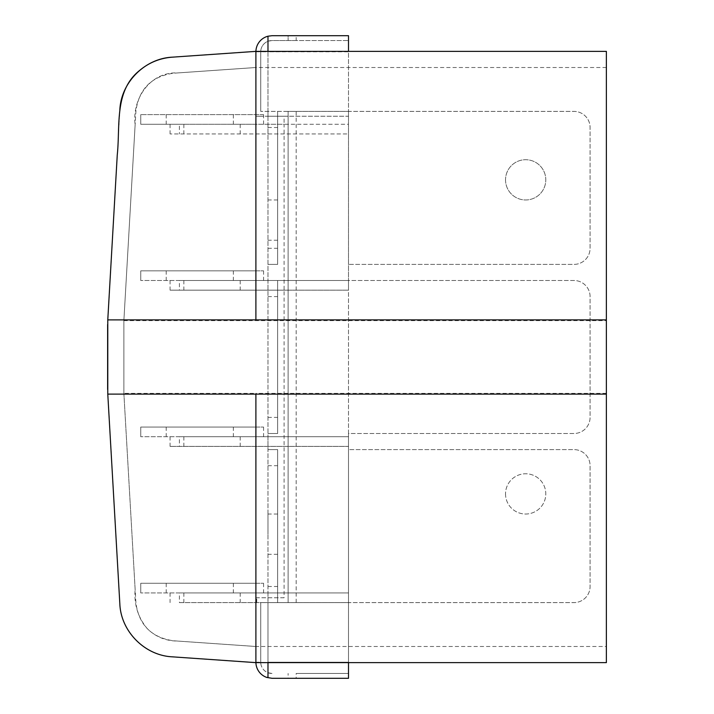 <?xml version="1.0" encoding="UTF-8"?>
<svg xmlns="http://www.w3.org/2000/svg" width="714" height="714" viewBox="0 0 714 714"><rect width="100%" height="100%" fill="white"/><g stroke="black" fill="none" stroke-linecap="round" stroke-linejoin="round"><path stroke-width="0.54" stroke-dasharray="3.57 2.68" d="M267.982 220.108L267.982 199.974L267.982 220.108M277.639 220.108L277.639 199.974L277.639 220.108M267.982 534.161L267.982 514.026L267.982 534.161M263.582 114.615L140.747 114.615L263.582 114.615L263.582 116.23L267.982 116.23L267.982 111.393L267.982 280.504L348.503 280.504L176.608 280.504L267.982 280.504L267.982 602.607L267.982 116.23L348.503 116.23L348.503 35.7L296.167 35.7L296.167 40.528L348.503 40.528L272.007 40.528L267.982 41.278A11.272 11.272 0 0 0 260.735 51.81A11.272 11.272 0 0 1 272.007 40.528L296.167 40.528M277.639 534.161L277.639 514.026L277.639 534.161M263.582 124.281L263.582 116.23L255.898 116.23L267.982 116.23L267.982 51.81L348.503 51.81L348.503 111.393L260.735 111.393L288.108 111.393L288.108 602.607L348.503 602.607L348.503 111.393L288.108 111.393L288.108 602.607L260.735 602.607L573.976 602.607A16.11 16.11 0 0 0 590.085 586.497L590.085 465.706A16.11 16.11 0 0 0 573.976 449.606L348.503 449.606L348.503 446.384L170.066 446.384L348.503 446.384L348.503 433.496L573.976 433.496A16.11 16.11 0 0 0 590.085 417.395L590.085 296.605A16.11 16.11 0 0 0 573.976 280.504L348.503 280.504L348.503 264.394L573.976 264.394A16.11 16.11 0 0 0 590.085 248.293L590.085 127.503A16.11 16.11 0 0 0 573.976 111.393L348.503 111.393L348.503 264.394L573.976 264.394A16.11 16.11 0 0 0 590.085 248.293L590.085 127.503A16.11 16.11 0 0 0 573.976 111.393L348.503 111.393L348.503 116.23L284.083 116.23L284.083 124.281L348.503 124.281L348.503 133.946L170.066 133.946L348.503 133.946L348.503 124.281L176.608 124.281L284.083 124.281L284.083 290.161L348.503 290.161L170.066 290.161L284.083 290.161L284.083 436.718L348.503 436.718L176.608 436.718L284.083 436.718L284.083 592.941L348.503 592.941L176.608 592.941L284.083 592.941L284.083 597.77L255.898 597.77L255.898 662.19A16.11 16.11 0 0 0 272.007 678.3L288.108 678.3L288.108 673.472L288.108 678.3M179.401 592.941L256.728 592.941L255.898 592.941L255.898 583.276L140.747 583.276L263.582 583.276L255.898 583.276L255.898 592.941L140.747 592.941L179.401 592.941L179.401 602.607L573.976 602.607A16.11 16.11 0 0 0 590.085 586.497L590.085 465.706A16.11 16.11 0 0 0 573.976 449.606L348.503 449.606L348.503 662.637M348.503 280.504L348.503 433.496L573.976 433.496A16.11 16.11 0 0 0 590.085 417.395L590.085 296.605A16.11 16.11 0 0 0 573.976 280.504L348.503 280.504L348.503 290.161L348.503 280.504M505.53 179.839A20.135 20.135 0 0 0 525.665 199.974A20.135 20.135 0 0 0 545.791 179.839A20.135 20.135 0 0 0 525.665 159.713A20.135 20.135 0 0 0 505.53 179.839A20.135 20.135 0 0 0 525.665 199.974A20.135 20.135 0 0 0 545.791 179.839A20.135 20.135 0 0 0 525.665 159.713A20.135 20.135 0 0 0 505.53 179.839M505.53 493.892A20.135 20.135 0 0 0 525.665 514.026A20.135 20.135 0 0 0 545.791 493.892A20.135 20.135 0 0 0 525.665 473.766A20.135 20.135 0 0 0 505.53 493.892A20.135 20.135 0 0 1 525.665 473.766A20.135 20.135 0 0 1 545.791 493.892A20.135 20.135 0 0 1 525.665 514.026A20.135 20.135 0 0 1 505.53 493.892M240.199 592.941L240.199 602.607L348.503 602.607L348.503 678.3L296.167 678.3L296.167 673.472L348.503 673.472L296.167 673.472M272.007 673.472L267.982 672.722A11.272 11.272 0 0 1 260.735 662.19A11.272 11.272 0 0 0 272.007 673.472M284.083 597.77L255.898 597.77L255.898 662.19A16.11 16.11 0 0 0 255.907 662.637M267.982 111.393L267.982 51.81L348.503 51.363M267.982 41.278L267.982 51.81L255.898 51.81L255.898 114.615L255.898 51.81A16.11 16.11 0 0 1 272.007 35.7L288.108 35.7L288.108 40.528L288.108 35.7M267.982 116.23L284.083 116.23M267.982 433.496L277.639 433.496L277.639 280.504L277.639 433.496L267.982 433.496M267.982 280.504L277.639 280.504L267.982 280.504L267.982 290.161M267.982 264.394L277.639 264.394L277.639 111.393L277.639 264.394L267.982 264.394M277.639 449.606L277.639 602.607L277.639 449.606L267.982 449.606L277.639 449.606M260.735 602.607L260.735 662.19L260.735 602.607M260.735 111.393L260.735 51.81L260.735 111.393M179.401 124.281L256.728 124.281L255.898 124.281L255.898 116.23L255.898 124.281L140.747 124.281L179.401 124.281L179.401 133.946M140.747 114.615L140.747 124.281L140.747 114.615M255.898 51.81A16.11 16.11 0 0 1 255.907 51.363M256.728 602.607L256.728 597.77M267.982 592.941L267.982 597.77M240.199 602.607L179.401 602.607M233.353 583.276L233.353 592.941M263.582 583.276L263.582 592.941M140.747 583.276L140.747 592.941L140.747 583.276M267.982 436.718L267.982 446.384M179.401 436.718L256.728 436.718L255.898 436.718L255.898 427.061L140.747 427.061L263.582 427.061L255.898 427.061L255.898 436.718L140.747 436.718L179.401 436.718L179.401 446.384M179.401 280.504L256.728 280.504L255.898 280.504L255.898 270.838L140.747 270.838L263.582 270.838L255.898 270.838L255.898 280.504L140.747 280.504L179.401 280.504L179.401 290.161M267.982 124.281L267.982 133.946M233.353 427.061L233.353 436.718M263.582 427.061L263.582 436.718M140.747 427.061L140.747 436.718L140.747 427.061M233.353 270.838L233.353 280.504M263.582 270.838L263.582 280.504M140.747 270.838L140.747 280.504L140.747 270.838M233.353 114.615L233.353 124.281M172.208 57.174L255.898 51.363L255.898 67.509L177.679 72.935C150.145 71.561 131.813 99.103 135.133 124.638L123.87 320.64L123.87 393.36L255.898 393.36L255.898 662.637L172.208 656.826M255.898 51.363L255.898 67.509L173.323 73.239C151.386 76.496 138.918 89.116 135.919 111.098L123.87 320.64L123.87 393.36L135.133 589.362C133.902 604.446 138.007 617.619 147.477 628.891C155.893 636.959 165.96 641.02 177.679 641.065L255.898 646.491L255.898 662.637M123.87 320.64L606.373 320.64L606.373 662.637M119.836 603.83L107.627 389.478M107.627 324.522L119.836 110.17M123.87 393.36L135.919 602.902C138.918 624.884 151.386 637.504 173.323 640.761L255.898 646.491L606.373 646.491M606.373 51.363L606.373 320.64M606.373 67.509L255.898 67.509L255.898 320.64M606.373 393.36L255.898 393.36M296.167 602.607L296.167 111.393M267.982 672.722L267.982 662.19L348.503 662.19L267.982 662.19L267.982 602.607L267.982 662.637M260.735 51.81L267.982 51.363M267.982 417.395L277.639 417.395M267.982 296.605L277.639 296.605M267.982 248.293L277.639 248.293M267.982 127.503L277.639 127.503M267.982 586.497L277.639 586.497M267.982 465.706L277.639 465.706M255.898 662.19L260.735 662.19M183.846 592.941L183.846 602.607M166.192 583.276L166.192 592.941M183.846 436.718L183.846 446.384M240.199 436.718L240.199 446.384M183.846 280.504L183.846 290.161M240.199 280.504L240.199 290.161M183.846 124.281L183.846 133.946M240.199 124.281L240.199 133.946M166.192 427.061L166.192 436.718M166.192 270.838L166.192 280.504M166.192 114.615L166.192 124.281M277.639 199.974L267.982 199.974M277.639 514.026L267.982 514.026M277.639 554.287L267.982 554.287M277.639 240.234L267.982 240.234M170.066 592.941L170.066 602.607M170.066 436.718L170.066 446.384M170.066 280.504L170.066 290.161M170.066 124.281L170.066 133.946"/><path stroke-width="1.07" d="M348.503 662.637L348.503 678.3L272.007 678.3L266.634 677.381L272.007 678.3M288.108 678.3L296.167 678.3M348.503 51.363L348.503 35.7L272.007 35.7L267.982 36.209A16.11 16.11 0 0 0 255.907 51.363M296.167 35.7L288.108 35.7M255.907 662.637A16.11 16.11 0 0 0 266.634 677.381L267.17 677.559M267.982 662.637L267.982 677.381L266.634 677.381M107.778 319.89L255.898 319.89L255.898 51.363L172.208 57.174C159.936 58.137 149.074 62.564 139.623 70.445C113.945 90.892 120.371 126.119 117.266 154.876L107.778 319.89L107.778 394.11L606.373 394.11L606.373 51.363L255.898 51.363M107.778 394.11L119.836 603.83C120.844 631.354 144.701 655.479 172.208 656.826L255.898 662.637L255.898 394.11M107.627 389.478L107.627 324.522M119.836 110.17C120.827 82.645 144.701 58.494 172.208 57.174M172.208 656.826C144.701 655.506 120.827 631.354 119.836 603.83M255.898 662.637L606.373 662.637L606.373 394.11M606.373 319.89L255.898 319.89M267.982 51.363L267.982 36.209"/></g></svg>
